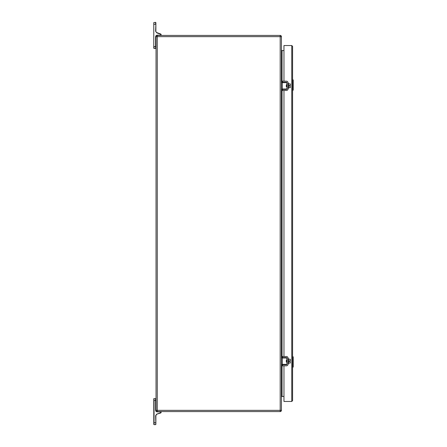 <?xml version="1.0" encoding="UTF-8"?>
<svg xmlns="http://www.w3.org/2000/svg" width="447" height="447" viewBox="0 0 447 447"><rect width="100%" height="100%" fill="white"/><g stroke="black" fill="none" stroke-linecap="round" stroke-linejoin="round"><path stroke-width="0.67" d="M288.499 363.053L290.327 362.947L290.226 361.528L290.226 363.053L288.499 363.053L288.499 359.187L290.226 359.187L290.226 360.813L290.327 359.287M290.226 361.528L288.499 361.221M290.226 360.813L289.617 360.813L289.617 361.221M288.499 359.187L290.226 359.187M290.327 360.813L290.327 359.444L290.327 360.813M292.584 79.817L293.215 79.974L293.215 90.11L292.584 90.266M293.059 79.817L293.059 90.266M293.182 90.11L292.724 89.221L292.74 80.488L293.182 79.974M292.584 89.886L292.74 90.266L292.841 89.221M292.74 79.974L292.841 80.862M155.617 415.693L156.768 414.419A1.358 1.358 0 0 0 155.874 415.693L155.874 422.717L154.047 422.717L154.047 400.462L155.617 400.462L155.617 410.229A1.62 1.62 0 0 0 157.238 411.849L160.473 411.849A0.363 0.363 0 0 1 160.842 412.218L160.842 412.402A0.363 0.363 0 0 1 160.602 412.749L156.679 414.173L155.617 415.693L155.874 424.387L155.874 422.717L155.617 424.65L154.047 424.65L154.047 422.717L153.785 424.387L153.785 398.785L153.785 400.462L154.047 398.528L153.785 398.785L155.874 398.785L155.874 400.462L155.874 398.785M156.679 414.173L160.691 412.994A0.626 0.626 0 0 0 161.104 412.402A0.626 0.626 0 0 1 160.691 412.994A0.626 0.626 0 0 0 161.104 412.402A0.626 0.626 0 0 1 160.691 412.994A0.626 0.626 0 0 0 161.104 412.402A0.626 0.626 0 0 1 160.691 412.994A0.626 0.626 0 0 0 161.104 412.402A0.626 0.626 0 0 1 160.691 412.994A0.626 0.626 0 0 0 161.104 412.402L160.842 412.402M160.473 411.849L160.473 411.586A0.626 0.626 0 0 1 161.104 412.218L161.104 412.402A0.626 0.626 0 0 1 160.691 412.994A0.626 0.626 0 0 0 161.104 412.402A0.626 0.626 0 0 1 160.691 412.994A0.626 0.626 0 0 0 161.104 412.402A0.626 0.626 0 0 1 160.691 412.994A0.626 0.626 0 0 0 161.104 412.402A0.626 0.626 0 0 1 160.691 412.994L160.602 412.749M157.266 411.586L157.266 410.352L280.191 410.352L280.191 411.586A1.235 1.235 0 0 0 281.426 410.352L281.426 36.648L280.191 36.648L280.191 35.414L157.266 35.414L157.266 36.648L156.037 36.648L156.037 410.352L157.266 410.352L157.266 36.648L280.191 36.648L280.191 410.352L281.426 410.352A1.235 1.235 0 0 1 280.191 411.586L157.266 411.586A1.235 1.235 0 0 1 156.037 410.352A1.235 1.235 0 0 0 157.266 411.586L157.238 411.586A1.358 1.358 0 0 1 155.874 410.229L155.617 398.528M155.617 410.229L155.874 410.229A1.358 1.358 0 0 0 156.064 410.922A1.358 1.358 0 0 1 155.874 410.229L155.874 410.229A1.358 1.358 0 0 0 156.064 410.922L156.545 411.396A1.358 1.358 0 0 0 157.238 411.586A1.358 1.358 0 0 1 156.545 411.396A1.358 1.358 0 0 0 157.238 411.586L157.238 411.849M288.052 364.45L288.052 357.891M282.398 356.505L282.398 357.589L281.772 357.589L281.772 356.505L286.371 356.505A1.715 1.715 0 0 1 288.08 358.22M282.398 357.589L286.371 357.589A0.626 0.626 0 0 1 286.996 358.22L286.996 364.121A0.626 0.626 0 0 1 286.371 364.746L281.772 364.746L281.772 365.836L286.371 365.836A1.715 1.715 0 0 0 288.08 364.121M286.996 362.478L286.851 364.434L281.426 364.434M281.426 357.907L286.851 357.907L286.851 360.204L286.952 358.231M281.85 364.434L282.258 364.333L282.258 358.008L281.85 357.907M286.851 362.137L286.326 362.137L286.326 360.204L286.851 360.204M286.952 364.333L282.258 364.333M292.584 46.354L291.762 45.533L292.584 46.354L292.584 400.646L291.762 401.467L283.968 401.467L283.968 365.836M292.584 400.646L291.762 401.467L291.762 45.533L283.968 45.533L283.968 81.164M283.968 82.254L283.968 82.566M283.968 89.093L283.968 89.411M283.968 90.495L283.968 356.505M283.968 357.589L283.968 357.907M283.968 364.434L283.968 364.746M288.052 89.109L288.052 82.55M282.398 81.164L282.398 82.254L281.772 82.254L281.772 81.164L286.371 81.164A1.715 1.715 0 0 1 288.08 82.879M282.398 82.254L286.371 82.254A0.626 0.626 0 0 1 286.996 82.879L286.996 88.78A0.626 0.626 0 0 1 286.371 89.411L281.772 89.411L281.772 90.495L286.371 90.495A1.715 1.715 0 0 0 288.08 88.78M286.996 87.137L286.851 89.093L281.426 89.093M281.426 82.566L286.851 82.566L286.851 84.863L286.952 82.891M281.85 89.093L282.258 88.992L282.258 82.667L281.85 82.566M286.851 86.796L286.326 86.796L286.326 84.863L286.851 84.863M286.952 88.992L282.258 88.992M153.785 24.283L153.785 48.215L153.785 22.613L153.785 24.283L155.617 24.283L155.617 22.35L153.785 22.613M154.047 48.472L155.617 48.472L155.617 46.538L154.047 46.538L154.047 48.472M160.473 35.151L160.473 35.414A0.626 0.626 0 0 0 161.104 34.782L161.104 34.598A0.626 0.626 0 0 0 160.691 34.006L156.841 32.609A1.464 1.464 0 0 1 155.874 31.234L155.874 24.283L155.617 31.234L156.752 32.854L160.602 34.251A0.363 0.363 0 0 1 160.842 34.598L160.842 34.782A0.363 0.363 0 0 1 160.473 35.151L157.338 35.151A1.727 1.727 0 0 0 155.617 36.872L155.617 48.472L155.874 36.872A1.464 1.464 0 0 1 156.534 35.654A1.464 1.464 0 0 0 155.874 36.872A1.464 1.464 0 0 1 156.534 35.654A1.464 1.464 0 0 0 155.874 36.872L155.617 36.872M155.874 22.613L155.874 24.283L155.617 22.35M155.874 31.234A1.464 1.464 0 0 0 156.841 32.609A1.464 1.464 0 0 1 155.874 31.234A1.464 1.464 0 0 0 156.841 32.609A1.464 1.464 0 0 1 155.874 31.234L155.617 31.234M155.874 46.538L155.617 48.472L155.874 46.538M288.499 87.713L290.327 87.606L290.226 86.187L290.226 87.713L288.499 87.713L288.499 83.846L290.327 83.947L288.499 83.902M290.226 86.187L288.499 85.88M290.327 83.947L290.327 85.472L290.327 84.103L290.327 85.472L289.617 85.472L289.617 85.88M156.037 36.648A1.235 1.235 0 0 1 157.266 35.414A1.235 1.235 0 0 0 156.037 36.648M280.191 35.414A1.235 1.235 0 0 1 281.426 36.648A1.235 1.235 0 0 0 280.191 35.414M283.968 396.439L282.046 396.439L281.426 397.053M281.426 49.947L282.046 50.561L283.968 50.561M292.584 356.728L293.215 356.885L293.215 367.021L292.584 367.021L293.025 356.728L292.841 366.138L293.182 367.021M292.74 366.512L293.025 367.183M292.841 357.773L292.584 356.885L293.182 356.885M292.584 366.713L292.74 367.021M288.186 358.522L288.393 363.819L288.08 358.628M288.499 361.12L289.617 361.12M292.74 89.601L292.74 90.266M292.74 79.817L292.74 80.488M160.842 412.218L161.104 412.218A0.626 0.626 0 0 0 160.473 411.586M282.398 364.746L282.398 365.836M282.258 358.008L286.952 358.008M282.398 89.411L282.398 90.495M282.258 82.667L286.952 82.667M160.473 35.414A0.626 0.626 0 0 0 161.104 34.782L160.842 34.782M160.842 34.598L161.104 34.598A0.626 0.626 0 0 0 160.691 34.006L160.602 34.251M155.874 36.872A1.464 1.464 0 0 1 156.534 35.654M288.186 83.181L288.393 88.478L288.08 83.287M290.226 85.472L290.226 83.846M288.499 85.779L289.617 85.779M282.046 50.561L282.046 81.164M282.046 82.254L282.046 82.566M282.046 89.093L282.046 89.411M282.046 90.495L282.046 356.505M282.046 357.589L282.046 357.907M282.046 364.434L282.046 364.746M282.046 365.836L282.046 396.439M292.74 357.399L292.74 356.885M288.393 363.819L288.393 358.522M288.393 88.478L288.393 83.181"/></g></svg>
